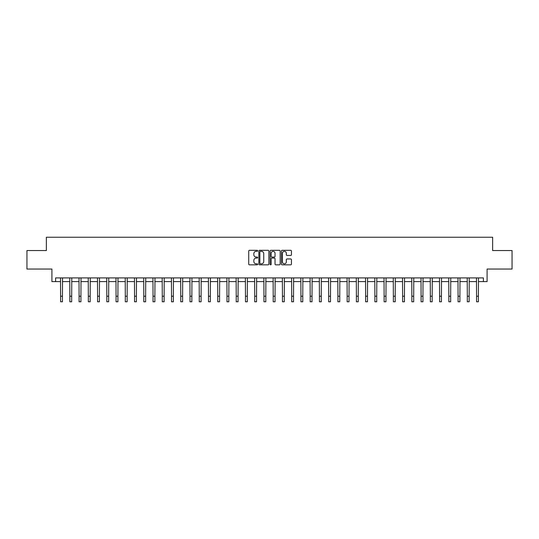<?xml version="1.0" encoding="UTF-8"?>
<svg xmlns="http://www.w3.org/2000/svg" width="539" height="539" viewBox="0 0 539 539"><rect width="100%" height="100%" fill="white"/><g stroke="black" fill="none" stroke-linecap="round" stroke-linejoin="round"><path stroke-width="0.81" d="M257.669 250.824A0.505 0.505 0 0 0 257.164 250.318L249.449 250.318A0.728 0.728 0 0 0 248.722 251.046L248.722 264.11A0.728 0.728 0 0 0 249.449 264.838L257.164 264.838A0.505 0.505 0 0 0 257.669 264.326A0.505 0.505 0 0 0 257.164 263.82L256.16 263.82A2.324 2.324 0 0 1 253.842 261.496L253.842 260.404A2.324 2.324 0 0 1 256.16 258.087L257.164 258.087A0.505 0.505 0 0 0 257.669 257.575A0.505 0.505 0 0 0 257.164 257.069L256.16 257.069A2.324 2.324 0 0 1 253.842 254.745L253.842 253.653A2.324 2.324 0 0 1 256.16 251.336L257.164 251.336A0.505 0.505 0 0 0 257.669 250.824M290.71 255.432A0.728 0.728 0 0 0 291.437 254.711L291.437 251.046A0.728 0.728 0 0 0 290.71 250.318L282.146 250.318A0.728 0.728 0 0 0 281.425 251.046L281.425 264.11A0.728 0.728 0 0 0 282.146 264.838L290.71 264.838A0.728 0.728 0 0 0 291.437 264.11L291.437 259.683A0.728 0.728 0 0 0 290.71 258.956L287.044 258.956A0.728 0.728 0 0 0 286.324 259.683L286.324 261.88A1.94 1.94 0 0 1 284.383 263.82A1.94 1.94 0 0 1 282.436 261.88L282.436 253.276A1.94 1.94 0 0 1 284.383 251.336A1.94 1.94 0 0 1 286.324 253.276L286.324 254.711A0.728 0.728 0 0 0 287.044 255.432L290.71 255.432M55.605 281.607L55.605 277.908L483.395 277.908L483.395 281.607L487.094 281.607L487.094 269.035L512.05 269.035L512.05 250.547L492.639 250.547L492.639 237.241L46.361 237.241L46.361 250.547L26.95 250.547L26.95 269.035L51.906 269.035L51.906 281.607L60.597 281.607M268.867 251.046A0.728 0.728 0 0 0 268.139 250.318L259.576 250.318A0.728 0.728 0 0 0 258.848 251.046L258.848 264.11A0.728 0.728 0 0 0 259.576 264.838L268.139 264.838A0.728 0.728 0 0 0 268.867 264.11L268.867 251.046M270.861 250.318L279.424 250.318A0.728 0.728 0 0 1 280.152 251.046L280.152 264.11A0.728 0.728 0 0 1 279.424 264.838L275.759 264.838A0.728 0.728 0 0 1 275.031 264.11L275.031 258.808A0.728 0.728 0 0 0 274.311 258.087L271.878 258.087A0.728 0.728 0 0 0 271.151 258.808L271.151 264.326A0.505 0.505 0 0 1 270.645 264.838A0.505 0.505 0 0 1 270.133 264.326L270.133 251.046A0.728 0.728 0 0 1 270.861 250.318M62.443 281.607L69.841 281.607M71.687 281.607L79.085 281.607M80.931 281.607L88.329 281.607M90.175 281.607L97.572 281.607M99.419 281.607L106.816 281.607M108.662 281.607L116.06 281.607M117.906 281.607L125.304 281.607M127.15 281.607L134.548 281.607M136.394 281.607L143.785 281.607M145.638 281.607L153.029 281.607M154.882 281.607L162.273 281.607M164.125 281.607L171.517 281.607M173.369 281.607L180.76 281.607M182.613 281.607L190.004 281.607M191.857 281.607L199.248 281.607M201.101 281.607L208.492 281.607M210.345 281.607L217.736 281.607M219.582 281.607L226.98 281.607M228.826 281.607L236.223 281.607M238.07 281.607L245.467 281.607M247.313 281.607L254.711 281.607M256.557 281.607L263.955 281.607M265.801 281.607L273.199 281.607M275.045 281.607L282.443 281.607M284.289 281.607L291.687 281.607M293.533 281.607L300.93 281.607M302.777 281.607L310.174 281.607M312.02 281.607L319.418 281.607M321.264 281.607L328.655 281.607M330.508 281.607L337.899 281.607M339.752 281.607L347.143 281.607M348.996 281.607L356.387 281.607M358.24 281.607L365.631 281.607M367.483 281.607L374.874 281.607M376.727 281.607L384.118 281.607M385.971 281.607L393.362 281.607M395.215 281.607L402.606 281.607M404.452 281.607L411.85 281.607M413.696 281.607L421.094 281.607M422.94 281.607L430.338 281.607M432.184 281.607L439.581 281.607M441.428 281.607L448.825 281.607M450.671 281.607L458.069 281.607M459.915 281.607L467.313 281.607M469.159 281.607L476.557 281.607M478.403 281.607L483.395 281.607M260.371 251.336A0.505 0.505 0 0 0 259.865 251.841L259.865 263.308A0.505 0.505 0 0 0 260.371 263.82L261.422 263.82A2.324 2.324 0 0 0 263.746 261.496L263.746 253.653A2.324 2.324 0 0 0 261.422 251.336L260.371 251.336M275.031 253.31A1.94 1.94 0 0 0 273.091 251.369A1.94 1.94 0 0 0 271.151 253.31L271.151 256.342A0.728 0.728 0 0 0 271.878 257.069L274.311 257.069A0.728 0.728 0 0 0 275.031 256.342L275.031 253.31M60.509 277.908L60.597 296.214L62.443 296.214L62.531 277.908M60.597 296.214L60.597 301.759L62.443 301.759L62.443 296.214M69.753 277.908L69.841 296.214L71.687 296.214L71.775 277.908M69.841 296.214L69.841 301.759L71.687 301.759L71.687 296.214M78.997 277.908L79.085 296.214L80.931 296.214L81.018 277.908M79.085 296.214L79.085 301.759L80.931 301.759L80.931 296.214M88.241 277.908L88.329 296.214L90.175 296.214L90.262 277.908M88.329 296.214L88.329 301.759L90.175 301.759L90.175 296.214M97.485 277.908L97.572 296.214L99.419 296.214L99.506 277.908M97.572 296.214L97.572 301.759L99.419 301.759L99.419 296.214M106.729 277.908L106.816 296.214L108.662 296.214L108.75 277.908M106.816 296.214L106.816 301.759L108.662 301.759L108.662 296.214M115.973 277.908L116.06 296.214L117.906 296.214L117.994 277.908M116.06 296.214L116.06 301.759L117.906 301.759L117.906 296.214M125.216 277.908L125.304 296.214L127.15 296.214L127.238 277.908M125.304 296.214L125.304 301.759L127.15 301.759L127.15 296.214M134.454 277.908L134.548 296.214L136.394 296.214L136.482 277.908M134.548 296.214L134.548 301.759L136.394 301.759L136.394 296.214M143.697 277.908L143.785 296.214L145.638 296.214L145.725 277.908M143.785 296.214L143.785 301.759L145.638 301.759L145.638 296.214M152.941 277.908L153.029 296.214L154.882 296.214L154.969 277.908M153.029 296.214L153.029 301.759L154.882 301.759L154.882 296.214M162.185 277.908L162.273 296.214L164.125 296.214L164.213 277.908M162.273 296.214L162.273 301.759L164.125 301.759L164.125 296.214M171.429 277.908L171.517 296.214L173.369 296.214L173.457 277.908M171.517 296.214L171.517 301.759L173.369 301.759L173.369 296.214M180.673 277.908L180.76 296.214L182.613 296.214L182.701 277.908M180.76 296.214L180.76 301.759L182.613 301.759L182.613 296.214M189.917 277.908L190.004 296.214L191.857 296.214L191.945 277.908M190.004 296.214L190.004 301.759L191.857 301.759L191.857 296.214M199.161 277.908L199.248 296.214L201.101 296.214L201.188 277.908M199.248 296.214L199.248 301.759L201.101 301.759L201.101 296.214M208.404 277.908L208.492 296.214L210.345 296.214L210.432 277.908M208.492 296.214L208.492 301.759L210.345 301.759L210.345 296.214M217.648 277.908L217.736 296.214L219.582 296.214L219.669 277.908M217.736 296.214L217.736 301.759L219.582 301.759L219.582 296.214M226.892 277.908L226.98 296.214L228.826 296.214L228.913 277.908M226.98 296.214L226.98 301.759L228.826 301.759L228.826 296.214M236.136 277.908L236.223 296.214L238.07 296.214L238.157 277.908M236.223 296.214L236.223 301.759L238.07 301.759L238.07 296.214M245.38 277.908L245.467 296.214L247.313 296.214L247.401 277.908M245.467 296.214L245.467 301.759L247.313 301.759L247.313 296.214M254.624 277.908L254.711 296.214L256.557 296.214L256.645 277.908M254.711 296.214L254.711 301.759L256.557 301.759L256.557 296.214M263.867 277.908L263.955 296.214L265.801 296.214L265.889 277.908M263.955 296.214L263.955 301.759L265.801 301.759L265.801 296.214M273.111 277.908L273.199 296.214L275.045 296.214L275.133 277.908M273.199 296.214L273.199 301.759L275.045 301.759L275.045 296.214M282.355 277.908L282.443 296.214L284.289 296.214L284.376 277.908M282.443 296.214L282.443 301.759L284.289 301.759L284.289 296.214M291.599 277.908L291.687 296.214L293.533 296.214L293.62 277.908M291.687 296.214L291.687 301.759L293.533 301.759L293.533 296.214M300.843 277.908L300.93 296.214L302.777 296.214L302.864 277.908M300.93 296.214L300.93 301.759L302.777 301.759L302.777 296.214M310.087 277.908L310.174 296.214L312.02 296.214L312.108 277.908M310.174 296.214L310.174 301.759L312.02 301.759L312.02 296.214M319.331 277.908L319.418 296.214L321.264 296.214L321.352 277.908M319.418 296.214L319.418 301.759L321.264 301.759L321.264 296.214M328.568 277.908L328.655 296.214L330.508 296.214L330.596 277.908M328.655 296.214L328.655 301.759L330.508 301.759L330.508 296.214M337.812 277.908L337.899 296.214L339.752 296.214L339.839 277.908M337.899 296.214L337.899 301.759L339.752 301.759L339.752 296.214M347.055 277.908L347.143 296.214L348.996 296.214L349.083 277.908M347.143 296.214L347.143 301.759L348.996 301.759L348.996 296.214M356.299 277.908L356.387 296.214L358.24 296.214L358.327 277.908M356.387 296.214L356.387 301.759L358.24 301.759L358.24 296.214M365.543 277.908L365.631 296.214L367.483 296.214L367.571 277.908M365.631 296.214L365.631 301.759L367.483 301.759L367.483 296.214M374.787 277.908L374.874 296.214L376.727 296.214L376.815 277.908M374.874 296.214L374.874 301.759L376.727 301.759L376.727 296.214M384.031 277.908L384.118 296.214L385.971 296.214L386.059 277.908M384.118 296.214L384.118 301.759L385.971 301.759L385.971 296.214M393.275 277.908L393.362 296.214L395.215 296.214L395.303 277.908M393.362 296.214L393.362 301.759L395.215 301.759L395.215 296.214M402.518 277.908L402.606 296.214L404.452 296.214L404.546 277.908M402.606 296.214L402.606 301.759L404.452 301.759L404.452 296.214M411.762 277.908L411.85 296.214L413.696 296.214L413.784 277.908M411.85 296.214L411.85 301.759L413.696 301.759L413.696 296.214M421.006 277.908L421.094 296.214L422.94 296.214L423.027 277.908M421.094 296.214L421.094 301.759L422.94 301.759L422.94 296.214M430.25 277.908L430.338 296.214L432.184 296.214L432.271 277.908M430.338 296.214L430.338 301.759L432.184 301.759L432.184 296.214M439.494 277.908L439.581 296.214L441.428 296.214L441.515 277.908M439.581 296.214L439.581 301.759L441.428 301.759L441.428 296.214M448.738 277.908L448.825 296.214L450.671 296.214L450.759 277.908M448.825 296.214L448.825 301.759L450.671 301.759L450.671 296.214M457.982 277.908L458.069 296.214L459.915 296.214L460.003 277.908M458.069 296.214L458.069 301.759L459.915 301.759L459.915 296.214M467.225 277.908L467.313 296.214L469.159 296.214L469.247 277.908M467.313 296.214L467.313 301.759L469.159 301.759L469.159 296.214M476.469 277.908L476.557 296.214L478.403 296.214L478.491 277.908M476.557 296.214L476.557 301.759L478.403 301.759L478.403 296.214"/></g></svg>
